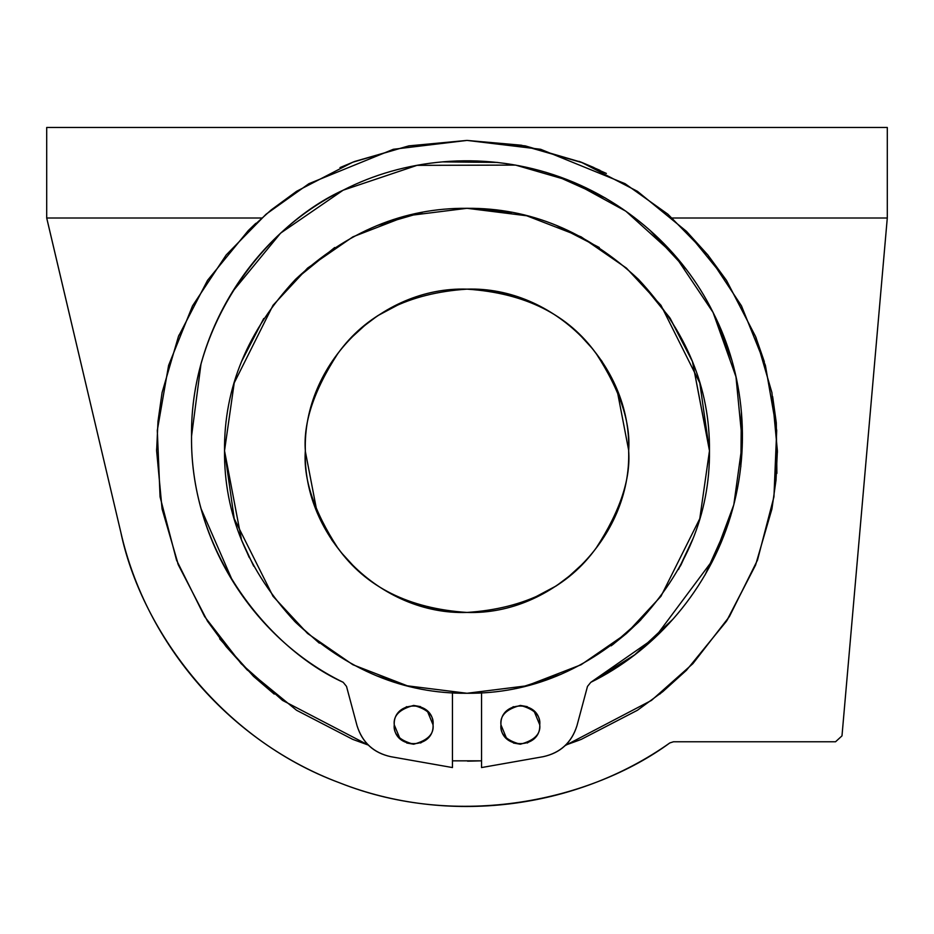 <?xml version="1.0" encoding="UTF-8"?>
<svg xmlns="http://www.w3.org/2000/svg" width="934" height="934" viewBox="0 0 934 934"><rect width="100%" height="100%" fill="white"/><g stroke="black" fill="none" stroke-linecap="round" stroke-linejoin="round"><path stroke-width="1.4" d="M46.7 127.479L887.3 127.479L887.3 218.007L672.293 218.007L887.3 218.007L887.3 127.479L46.7 127.479L46.7 218.007L46.7 127.479M46.7 218.007L261.707 218.007L46.7 218.007L120.86 532.427L46.712 218.007M339.999 167.583L354.885 161.372M579.01 161.337L606.376 173.432M600.002 170.338L580.037 161.734M354.558 161.5L408.823 145.867L467 140.415L408.847 145.867L352.748 162.212L296.58 191.307L271.164 209.952L248.246 230.616L207.535 280.34L178.417 336.544L162.072 392.607L157.986 421.432L156.62 450.795L162.072 508.937L178.417 565.035L207.511 621.215L226.156 646.632L246.821 669.55L296.545 710.26L352.748 739.378L368.323 745.075M248.748 230.114L255.811 223.331M581.252 162.212L594.001 167.583M686.467 231.328L726.465 280.34L755.583 336.544L764.339 361.703M755.583 565.035L727.201 620.118M686.467 670.262L659.778 694.102M579.442 740.09L565.689 745.075M452.453 760.836L481.547 760.836L467.584 761.163M565.7 745.063L581.252 739.378L637.42 710.272L662.836 691.627L686.467 670.262L726.465 621.238L755.583 565.035L771.928 508.972L776.014 480.146L777.38 450.795L771.928 392.642L755.583 336.544L726.489 280.375L707.844 254.959L686.467 231.328L637.455 191.33L581.252 162.212L525.177 145.867L467 140.415L540.669 149.288L625.079 183.694L667.903 214.213L707.809 254.97L741.468 305.862L765.39 365.357L776.703 430.399L773.947 496.818L757.474 560.155L729.384 616.592L692.888 663.654L651.477 700.395L565.163 745.577M692.456 540.05L680.898 565.082M638.459 622.254L613.206 644.297M556.255 676.251L523.39 686.665M467 693.273L452.453 692.853L452.453 767.561L390.867 756.703C373.647 752.874 362.369 742.542 357.045 725.718L346.514 686.408L343.175 682.299C270.113 649.165 189.999 553.36 191.54 436.248C189.999 319.124 270.113 223.319 343.175 190.186C251.491 234.924 190.279 334.185 191.54 436.248C190.267 538.229 251.456 637.583 343.175 682.299L343.152 682.287M376.227 675.644L406.885 685.731M294.338 621.04L319.323 643.164M253.686 566.156L241.544 540.05L224.522 450.795C223.973 513.712 247.638 570.861 295.541 622.254C346.899 670.133 404.048 693.81 467 693.273C529.917 693.822 587.066 670.157 638.459 622.254C686.35 570.896 710.027 513.735 709.478 450.795C710.027 387.867 686.362 330.718 638.459 279.336C587.101 231.445 529.952 207.768 467 208.305C404.083 207.757 346.934 231.434 295.541 279.336C247.65 330.694 223.973 387.844 224.522 450.795L234.224 382.893L273.02 305.301L307.566 268.105L352.889 236.839L407.317 215.766L467 208.305L526.683 215.766L581.111 236.839L626.434 268.105L660.98 305.301L699.776 382.893L709.478 450.795L699.776 518.685L660.98 596.277L626.434 633.486L581.111 664.739L526.683 685.813L467 693.273L407.317 685.813L352.889 664.739L307.566 633.486L273.02 596.277L234.224 518.685L224.522 450.795L241.544 540.05L253.686 566.156M467 208.305L511.785 212.438L467 208.305M556.255 225.339L599.289 247.51L556.255 225.339M670.273 318.506L638.459 279.336L669.701 317.618L692.456 361.54L709.478 450.795L692.456 361.54L709.478 450.141L692.456 361.54L670.273 318.506L692.456 361.54L709.478 450.795M777.368 452.651L777.38 450.795L777.368 452.651M582.769 162.82L521.335 145.214L466.965 140.415M481.547 760.825L452.453 760.825M756.283 338.33L755.583 336.544M219.642 638.809L253.546 676.379L274.222 694.102M776.89 473.398L776.294 422.787L772.651 396.565M673.507 741.771L835.545 741.771L841.989 735.864L887.288 218.007L841.989 735.864L835.545 741.771L673.507 741.771L669.83 742.927C591.852 800.228 458.769 830.221 339.672 782.855C219.432 738.455 140.532 627.158 120.86 532.427C146.475 645.347 231.165 742.32 339.672 782.855C447.398 825.236 575.274 809.801 669.83 742.927L673.507 741.771L669.83 742.927M543.133 756.703L481.547 767.561L481.547 692.83L481.547 767.561L543.133 756.703C560.4 752.967 571.666 742.647 576.955 725.718C571.631 742.542 560.353 752.874 543.133 756.703C560.458 752.921 571.725 742.588 576.955 725.718L587.486 686.408L576.955 725.718M672.702 619.44L634.77 654.769L590.825 682.299L587.486 686.408M524.931 686.28L560.26 674.617M611.922 645.254L626.352 633.591L640.327 620.363M680.314 566.156L692.713 539.385M390.867 756.703C373.6 752.967 362.334 742.647 357.045 725.718C362.275 742.588 373.542 752.921 390.867 756.703L452.453 767.561L452.453 692.83M346.514 686.408L343.175 682.299L346.514 686.408L357.045 725.718M232.496 580.761L201.008 508.61M191.54 436.248L201.008 363.875M232.496 291.723L280.62 233.126L343.14 190.197M442.447 161.886L497.437 162.411M553.43 174.693L605.722 198.195M650.204 230.535L686 269.085M713.062 312.423L731.731 359.975M741.362 411.684L740.837 466.673M728.543 522.678L705.042 574.97M500.951 724.831C499.842 733.996 506.31 740.464 520.343 744.223C534.376 740.464 540.844 733.996 539.747 724.831C541.125 749.757 499.702 750.037 500.951 724.831C499.573 699.893 540.984 699.624 539.747 724.831C540.844 715.654 534.376 709.186 520.343 705.427C506.31 709.186 499.842 715.654 500.951 724.831L506.625 738.549M513.431 743.02L520.343 744.223M527.255 743.02L534.061 738.549M539.747 724.819L534.061 711.113M527.255 706.641L520.343 705.427M513.431 706.641L506.625 711.113M394.253 724.831C393.156 733.996 399.624 740.464 413.657 744.223C427.69 740.464 434.158 733.996 433.049 724.831C434.427 749.757 393.016 750.037 394.253 724.831C392.875 699.893 434.298 699.624 433.049 724.831C434.158 715.654 427.69 709.186 413.657 705.427C399.624 709.186 393.156 715.654 394.253 724.831L399.939 738.549M406.745 743.02L413.657 744.223M420.569 743.02L427.375 738.549M433.049 724.819L427.375 711.113M420.569 706.641L413.657 705.427M406.745 706.641L399.939 711.113M241.287 539.385L249.285 557.598M241.544 361.54L263.727 318.506M295.541 279.336L334.711 247.51M377.745 225.339L422.215 212.438M693.051 538.544L678.469 569.518M640.969 619.709L611.128 645.849M561.229 674.22L521.849 687.027M590.825 682.299C651.43 652.481 704.388 595.764 728.543 522.678C752.676 449.639 743.989 372.503 713.062 312.423C683.256 251.818 626.516 198.849 553.43 174.693C480.403 150.561 403.231 159.259 343.175 190.186L417.031 165.353L515.58 165.096L570.966 181.161L625.838 211.189L675.013 255.659L713.062 312.423L735.969 376.799L742.378 442.774L733.809 504.745L713.693 558.789L654.769 637.794L590.825 682.299M628.652 450.795C631.524 537.167 553.43 615.331 467 612.447C380.652 615.343 302.441 537.202 305.348 450.795C302.476 364.423 380.57 286.248 467 289.143C553.348 286.248 631.559 364.388 628.652 450.795C630.812 422.693 620.036 390.365 596.324 353.799C568.246 314.571 525.141 293.007 467 289.143C408.858 293.007 365.754 314.571 337.676 353.799C313.964 390.365 303.188 422.693 305.348 450.795C303.188 478.885 313.964 511.225 337.676 547.779C365.754 587.019 408.858 608.571 467 612.447C525.141 608.571 568.246 587.019 596.324 547.779C620.036 511.225 630.812 478.885 628.652 450.795M628.652 450.165L616.814 388.742L602.021 361.388L592.401 348.627L581.31 336.485M527.01 300.141L499.27 292.097L483.438 289.879L467 289.143M406.99 300.141L377.605 315.762L364.844 325.382L352.69 336.485M305.348 451.414L317.186 512.836L331.979 540.191L341.599 552.951L352.69 565.093M406.99 601.438L434.73 609.482L450.562 611.7L467 612.447M527.01 601.438L556.395 585.816L569.156 576.196L581.31 565.093M240.832 538.241L241.544 540.05M179.024 335.026L178.417 336.544M156.632 448.939L156.62 450.795M177.717 563.26L178.417 565.035M246.331 669.048L247.533 670.262M368.311 745.052L282.535 700.407L241.135 663.665L204.628 616.603L176.538 560.178L160.064 496.841L157.297 430.411L168.61 365.369L192.532 305.873L226.18 254.982L266.085 214.213L308.909 183.694L393.331 149.288L467 140.415"/></g></svg>
